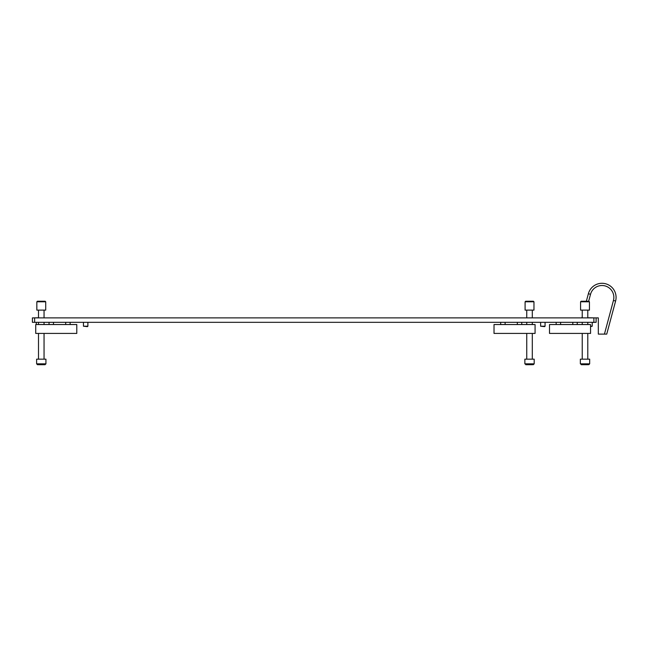 <?xml version="1.0" encoding="UTF-8"?>
<svg xmlns="http://www.w3.org/2000/svg" width="648" height="648" viewBox="0 0 648 648"><rect width="100%" height="100%" fill="white"/><g stroke="black" fill="none" stroke-linecap="round" stroke-linejoin="round"><path stroke-width="0.97" d="M32.4 317.885L34.619 317.885L34.619 322.323L32.4 322.323L32.4 317.885M593.884 317.885L596.103 317.885L596.103 322.323L593.884 322.323L593.884 317.885L34.619 317.885M593.884 322.323L34.619 322.323M601.984 283.289A14.094 14.094 0 0 0 588.376 293.73A14.094 14.094 0 0 1 601.984 283.289A14.094 14.094 0 0 0 588.376 293.73A14.094 14.094 0 0 1 601.984 283.289A14.094 14.094 0 0 1 615.6 301.028L606.739 334.109L604.438 334.109L613.454 300.453A11.875 11.875 0 0 0 601.984 285.509A11.875 11.875 0 0 0 590.522 294.305L588.659 301.239M596.103 317.885L598.323 317.885L598.323 334.109L604.438 334.109L613.454 300.453L615.6 301.028M581.904 317.885L582.236 316.645M586.359 301.239L588.376 293.73L590.522 294.305M494.019 333.42L535.078 333.42L535.078 324.543L494.019 324.543L494.019 333.42M590.555 333.42L590.555 324.543L549.504 324.543L549.504 333.42L590.555 333.42M35.729 324.543L35.729 333.42L76.788 333.42L76.788 324.543L35.729 324.543M524.864 363.828L534.187 363.828L534.187 359.162L524.864 359.162L524.864 363.828L526.549 364.711L525.755 364.711M532.51 364.711L526.549 364.711M525.641 301.239L533.409 301.239L533.968 301.798L525.091 301.798L525.641 301.239M533.968 301.798L533.968 310.117L525.091 310.117L525.091 301.798M595.22 322.323L592.223 322.445M46.607 317.885L55.922 317.885M40.929 364.711L45.052 364.711L45.935 363.828L45.935 359.162L36.62 359.162L36.62 363.828L37.503 364.711L38.297 364.711L36.62 363.828L45.935 363.828L45.052 364.711L38.904 364.711M580.349 363.828L589.672 363.828L589.672 359.162L580.349 359.162L580.349 363.828L582.034 364.711L581.24 364.711M584.658 364.711L587.38 364.711M587.987 364.711L582.034 364.711M37.39 301.239L45.158 301.239L45.716 301.798L36.839 301.798L37.39 301.239M45.716 301.798L45.716 310.117L36.839 310.117L36.839 301.798M581.126 301.239L588.894 301.239L589.445 301.798L580.567 301.798L581.126 301.239M589.445 301.798L589.445 310.117L580.567 310.117L580.567 301.798M87.885 326.219L87.464 326.641L83.446 326.219L87.885 326.219L87.885 322.323M81 317.885L90.323 317.885M590.555 326.219L592.223 326.219L590.555 326.641M587.785 317.763L594.662 317.885M33.842 317.885L38.499 317.763M545.065 326.219L544.644 326.641L540.626 326.219L545.065 326.219L545.065 322.323M538.18 317.885L547.503 317.885M514.876 317.885L524.2 317.885M63.245 317.885L72.568 317.885M553.716 317.885L563.039 317.885M570.361 317.885L579.685 317.885M498.231 317.885L507.554 317.885M526.751 310.117L526.751 317.885M526.751 322.323L526.751 324.543M526.751 333.42L526.751 359.162M534.187 363.828L533.304 364.711M532.3 310.117L532.3 317.885M532.3 322.323L532.3 324.543M532.3 333.42L532.3 359.162M53.484 324.543L53.484 322.323M49.046 324.543L49.046 322.323M38.499 310.117L38.499 317.885M38.499 322.323L38.499 324.543M38.499 333.42L38.499 359.162M44.048 310.117L44.048 317.885M44.048 322.323L44.048 324.543M44.048 333.42L44.048 359.162M582.236 310.117L582.236 317.885M582.236 322.323L582.236 324.543M582.236 333.42L582.236 359.162M589.672 363.828L588.781 364.711M587.785 310.117L587.785 317.885M587.785 322.323L587.785 324.543M587.785 333.42L587.785 359.162M83.446 326.219L83.446 322.323M592.223 326.219L592.223 322.323M36.28 324.543L36.28 322.323M540.626 326.219L540.626 322.323M521.762 324.543L521.762 322.323M517.323 324.543L517.323 322.323M70.13 324.543L70.13 322.323M65.691 324.543L65.691 322.323M560.601 324.543L560.601 322.323M556.162 324.543L556.162 322.323M577.246 324.543L577.246 322.323M572.808 324.543L572.808 322.323M505.116 324.543L505.116 322.323M500.677 324.543L500.677 322.323"/></g></svg>
